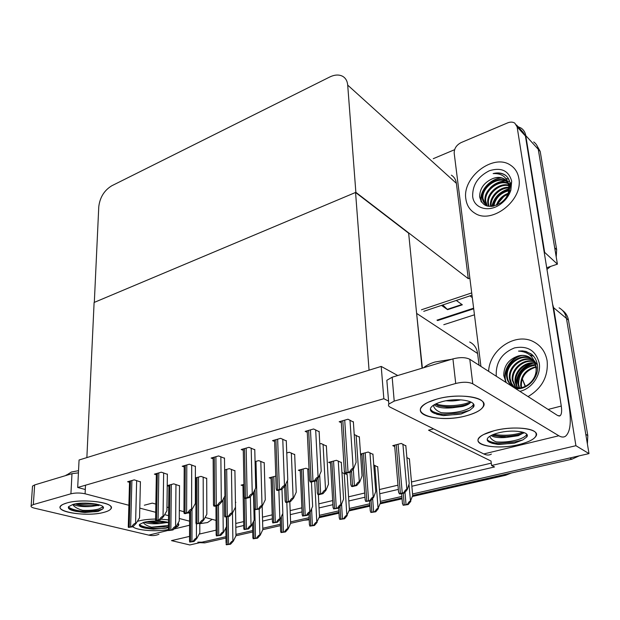 <?xml version="1.0" encoding="UTF-8"?>
<svg xmlns="http://www.w3.org/2000/svg" width="620" height="620" viewBox="0 0 620 620"><rect width="100%" height="100%" fill="white"/><g stroke="black" fill="none" stroke-linecap="round" stroke-linejoin="round"><path stroke-width="0.93" d="M144.336 505.223L152.287 503.122L155.845 504.091M166.966 507.106L168.648 507.555M179.32 510.454L183.962 511.709M188.279 512.88L189.619 513.236M205.127 517.444L216.054 520.405M411.866 486.25L494.535 466.945L491.567 465.504L491.017 461.04L428.552 430.203L433.605 428.87M479.066 365.219L477.609 353.509C476.796 348.091 474.161 344.255 469.696 342.007M422.375 368.102L416.307 310.302M189.55 536.385L171.484 540.625L189.836 544.957L225.975 536.688L201.957 542.182L197.803 542.175M235.833 527.349L243.73 525.512M262.586 521.102L272.335 518.832M290.3 514.631L302.041 511.895M319.029 507.927L332.894 504.688M348.828 500.968L364.971 497.201M379.75 493.745L398.335 489.405M225.866 527.86L226.044 542.818M216.132 530.146L199.152 534.13M552.56 304.025L553.598 307.675L575.918 445.703L589 453.607L412.564 493.985L569.78 458.01L571.872 459.203L412.695 495.489L410.494 501.123C409.719 500.976 408.712 502.037 407.472 504.3L403.163 505.261L402.411 502.89M401.861 496.434L380.331 501.363L401.861 496.434M369.76 503.781L349.3 508.462L369.76 503.781M338.861 510.857L319.401 515.305L338.861 510.857M309.086 517.669L290.586 521.9L309.086 517.669M280.387 524.233L262.787 528.263L280.387 524.233M252.697 530.573L235.949 534.401L252.697 530.573M575.918 445.703L491.567 465.504M553.598 307.675L566.463 318.424C565.572 313.666 563.123 310.139 559.108 307.846C563.123 310.139 565.572 313.666 566.463 318.424L589 453.607M443.788 324.702L474.455 314.805M235.771 523.458L243.652 521.598M262.485 517.15L272.211 514.856M290.144 510.617L301.863 507.85M318.82 503.851L332.661 500.58M348.564 496.829L364.676 493.024M379.425 489.544L397.978 485.166M411.479 481.972L491.272 463.14M353.377 422.05L347.998 419.221L339.171 421.732L341.341 422.7M405.837 445.873L401.225 443.439L392.762 445.648L394.715 446.524M319.13 431.675L313.604 428.978L305.149 431.381L307.28 432.272M360.561 454.367L362.003 454.964M372.961 454.367L368.21 452.042L360.538 454.034M286.293 440.905L280.635 438.34L272.521 440.642L274.621 441.456M341.333 462.528L336.451 460.311L328.623 462.35L330.538 463.086M254.774 449.764L249 447.314L241.203 449.523L243.265 450.267M224.494 458.273L218.612 455.933L211.126 458.056L213.156 458.746M140.407 481.903L134.284 479.857L127.612 481.748L129.526 482.298M243.947 484.398L241.118 485.135L242.955 485.724M275.768 476.106L269.212 477.818L271.079 478.454M309.039 469.418L305.9 468.263L298.36 470.224L300.251 470.913M167.369 474.323L161.324 472.184L154.395 474.153L156.349 474.742M195.385 466.457L189.41 464.217L182.21 466.263L184.202 466.899M195.935 497.744L195.362 497.581M359.36 437.092L354.214 434.519M409.401 458.986L406.883 457.56M326.376 446.028L321.129 443.564L319.773 443.928M377.696 466.907L373.759 465.008M294.686 454.615L289.315 452.251L286.75 452.957M264.221 462.861L258.742 460.614L255.068 461.613M234.91 470.805L229.33 468.65L224.626 469.929M179.498 485.817L173.755 483.84L167.23 485.623M167.23 485.739L168.896 486.227M284.658 487.188L283.673 487.305M206.692 478.446L201.027 476.385L195.377 477.927M195.377 478.71L195.943 478.888M347.146 474.54L341.953 472.626M316.75 481.291L315.51 480.849M235.429 502.464L235.856 502.363L235.422 502.231M383.842 398.714L381.215 366.412L79.066 460.009L77.694 487.475L383.842 398.714L388.577 401.117M77.694 487.475L85.297 489.498M381.215 366.412L397.753 375.519M355.562 192.464L369.055 370.179L86.87 457.591L94.108 302.467L355.562 192.464L408.65 233.213L422.065 368.195M518.01 126.65L521.188 128.146C523.691 129.89 525.218 132.37 525.775 135.594L544.662 252.371L557.411 264.143L546.701 267.739M471.704 292.911L421.461 309.783L471.704 292.911M544.662 252.371L544.244 252.511M469.851 278.14L468.278 278.682L456.39 183.334C455.871 179.653 454.196 176.925 451.36 175.15M355.865 192.34L347.704 85.111C347.332 81.011 345.658 78.081 342.69 76.33C339.008 74.4 334.676 74.632 329.701 77.027L111.755 185.783C104.245 190.387 99.913 197.377 98.774 206.731L94.318 302.374L355.865 192.34L468.278 278.682M525.775 135.594L538.269 149.327C537.703 146.15 536.184 143.693 533.712 141.957C536.184 143.693 537.703 146.15 538.269 149.327L557.411 264.143M433.256 158.689L454.592 149.699M562.433 310.364C565.696 312.705 567.711 315.944 568.462 320.091L566.463 318.424L585.784 434.302L587.807 435.596L587.396 443.99M568.462 320.091L587.807 435.596M579.25 455.839L571.872 459.203M401.985 497.93L380.44 502.843M369.869 505.254L349.385 509.919M338.946 512.298L319.471 516.739M309.155 519.087L290.633 523.311L288.199 528.829L287.812 528.721C286.975 528.604 285.928 529.612 284.696 531.728L280.992 532.557L280.604 530.449M280.434 525.636L262.818 529.65L260.26 535.107L259.865 535.006C259.013 534.905 257.974 535.889 256.734 537.974L253.162 538.772L252.844 536.742M252.728 531.952L235.964 535.773M225.99 538.044L204.809 542.872L199.842 542.671M536.455 144.716L540.214 151.466L538.269 149.327L554.691 247.806L556.667 249.69L556.218 256.982M540.214 151.466L556.667 249.69M550.607 266.429L546.964 269.382M471.99 295.197L423.762 311.325M442.789 304.963L447.617 309.675L441.471 305.404M456.281 300.452L462.342 304.808L447.617 309.675M235.429 502.231L235.972 535.765L233.298 541.167L232.903 541.066C232.035 540.973 230.989 541.95 229.756 544.004L226.308 544.779L226.06 543.841M233.298 541.167L230.562 544.205L226.308 544.779M230.562 544.205L229.756 544.004M199.787 523.466L199.795 532.929L196.866 538.416L196.439 538.307C195.525 538.207 194.432 539.206 193.153 541.291L189.728 542.082L189.534 540.167M196.866 538.416L194.014 541.5L189.728 542.082M194.014 541.5L193.153 541.291M179.506 485.553L179.242 521.056L176.049 526.736L175.6 526.62C174.615 526.504 173.445 527.535 172.089 529.712L168.555 530.573L168.4 528.628M176.049 526.736L173.011 529.945L168.555 530.573M173.011 529.945L172.089 529.712M140.415 481.632L139.554 517.746L136.051 523.513L135.571 523.396C134.525 523.272 133.3 524.326 131.889 526.543L128.387 527.418L128.301 525.551M136.051 523.513L132.874 526.775L128.387 527.418M132.858 526.783C136.834 530.441 156.085 531.89 168.392 529.573C156.085 531.89 136.834 530.441 132.858 526.783L131.889 526.543M167.377 474.044L166.919 510.74L163.517 516.576L163.044 516.452C162.014 516.321 160.789 517.382 159.371 519.638L155.728 520.552L155.597 518.583M163.517 516.576L160.34 519.886L155.728 520.552M160.34 519.886L159.371 519.638M195.385 466.163L195.362 503.463L192.076 509.361L191.603 509.229C190.588 509.09 189.364 510.167 187.938 512.461L184.148 513.414L183.962 511.345M192.076 509.361L188.899 512.725L185.109 513.67L184.148 513.414M188.899 512.725L187.938 512.461M224.487 457.963L224.936 495.892L221.782 501.859L221.317 501.72C220.309 501.564 219.093 502.657 217.659 504.998L213.714 505.982L213.466 503.82M221.782 501.859L218.604 505.269L214.667 506.261L213.714 505.982M218.604 505.269L217.659 504.998M254.766 449.438L255.719 488.01L252.704 494.047L252.255 493.9C251.255 493.737 250.038 494.845 248.604 497.217L244.497 498.255L244.172 495.992M252.704 494.047L249.542 497.511L245.435 498.542L244.497 498.255M249.542 497.511L248.604 497.217M226.362 517.041L226.486 526.644L223.657 532.192L223.239 532.084C222.34 531.976 221.239 532.983 219.96 535.107L216.403 535.92L216.163 533.929M223.657 532.192L220.805 535.323L216.403 535.92M220.805 535.323L219.96 535.107M253.487 492.474L254.146 520.134L251.433 525.745L251.03 525.628C250.131 525.512 249.046 526.535 247.76 528.689L244.071 529.534L243.769 527.457M251.433 525.745L248.597 528.914L244.071 529.534M248.597 528.914L247.76 528.689M281.984 489.188L282.844 513.375L280.263 519.048L279.86 518.932C278.977 518.808 277.892 519.839 276.597 522.032L272.777 522.916L272.397 520.754M280.263 519.048L277.427 522.265L272.777 522.916M277.427 522.265L276.597 522.032M311.457 481.972L312.627 506.362L310.186 512.105L309.791 511.981C308.923 511.841 307.846 512.887 306.551 515.119L302.583 516.034L302.126 513.794M310.186 512.105L307.357 515.367L302.583 516.034M307.357 515.367L306.551 515.119M262.175 505.998L262.818 529.643M260.26 535.107L257.533 538.183L253.162 538.772M257.533 538.183L256.734 537.974M289.803 501.704L290.64 523.303M288.199 528.829L285.479 531.952L280.992 532.557M285.479 531.952L284.696 531.728M318.354 494.621L319.478 516.724L316.789 522.203C315.96 522.087 314.929 523.102 313.689 525.249L309.845 526.109L309.38 523.923M317.161 522.319L314.456 525.481L309.845 526.109M314.456 525.481L313.689 525.249M206.692 478.175L206.84 514.244L203.755 519.986L203.306 519.87C202.337 519.738 201.174 520.784 199.81 523.001L196.137 523.892L195.928 521.862M203.755 519.986L200.725 523.241L196.137 523.892M200.725 523.241L199.81 523.001M234.91 470.518L235.499 507.168L232.531 512.98L232.097 512.856C231.136 512.717 229.974 513.779 228.61 516.034L224.789 516.956L224.517 514.832M232.531 512.98L229.508 516.282L224.789 516.956M229.508 516.282L228.61 516.034M264.213 462.559L265.275 499.821L262.446 505.695L262.02 505.564C261.074 505.416 259.912 506.493 258.548 508.78L254.572 509.741L254.231 507.532M262.446 505.695L259.431 509.051L254.572 509.741M259.431 509.051L258.548 508.78M436.643 399.148C454.181 393.948 479.361 395.676 483.065 402.155C485.445 407.293 480.019 411.789 466.79 415.64C438.65 423.84 404.969 413.176 428.025 402.341L436.643 399.148C459.536 392.243 490.513 397.9 482.964 407.115C480.485 410.525 475.098 413.362 466.79 415.64C444.447 422.042 414.168 416.857 421.406 407.363C423.685 404.178 428.769 401.435 436.643 399.148M494.279 430.675C510.531 426.343 532.681 427.529 535.773 432.775C537.726 437.154 532.286 441.045 519.452 444.455C494.341 451.065 465.434 443.548 483.763 434.473L494.279 430.675C515.026 425.057 541.756 429.032 535.742 436.511C533.448 439.657 528.015 442.308 519.452 444.455C499.131 449.717 473.029 446.043 478.787 438.387C480.903 435.418 486.072 432.853 494.279 430.675M465.876 199.059C466.775 205.406 469.797 210.141 474.951 213.264C491.8 224.696 523.381 200.113 518.839 178.382C517.855 172.561 515.081 168.16 510.524 165.176C493.334 153.024 461.923 177.398 465.876 199.059C461.923 177.398 493.334 153.024 510.524 165.176C515.081 168.16 517.855 172.561 518.839 178.382C523.381 200.113 491.8 224.696 474.951 213.264C469.797 210.141 466.775 205.406 465.876 199.059M528.062 396.591C542.05 388.26 548.406 376.363 547.142 360.894C545.546 352.021 541.004 345.635 533.525 341.736C515.546 332.033 489.451 349.672 488.607 371.326C489.451 349.672 515.546 332.033 533.525 341.736C541.004 345.635 545.546 352.021 547.142 360.894C548.406 376.363 542.05 388.26 528.062 396.591M480.926 366.404L454.196 153.295C454.104 148.614 456.413 145.049 461.125 142.584L507.579 122.9C510.368 121.783 512.779 121.853 514.802 123.124L517.126 126.899L561.271 406.046C562.007 411.2 561.611 414.447 560.077 415.795L557.752 415.601L469.797 359.282L472.765 383.796C468.542 381.858 462.869 381.757 455.723 383.478L452.933 358.895C459.993 357.112 465.612 357.236 469.797 359.282M516.483 124.969L523.11 132.262L525.427 136.005L569.137 406.666C571.454 422.22 570.261 432.062 565.548 436.201C563.681 437.457 561.433 437.309 558.829 435.767L472.765 383.796M387.043 382.695L386.841 380.293L392.166 377.208L394.212 401.109L455.723 383.478M394.212 401.109L388.825 404.07C388.058 405.279 388.531 406.325 390.236 407.208L483.802 453.949L558.829 435.767M392.166 377.208L452.933 358.895M491.373 454.088C489.18 455.39 486.661 455.344 483.802 453.949M66.82 502.983C80.267 498.844 109.391 501.526 111.011 506.865C111.871 508.974 109.6 510.771 104.207 512.267C85.777 517.762 48.213 510.655 63.527 504.145L66.82 502.983C82.84 498.038 116.777 502.89 110.794 508.974C109.817 510.252 107.617 511.353 104.207 512.267C88.513 516.925 55.118 512.446 60.682 506.137C61.597 504.936 63.643 503.889 66.82 502.983M138.958 520.909C143.615 519.761 149.157 519.142 155.589 519.056C149.157 519.142 143.615 519.761 138.958 520.909L137.361 521.35L138.958 520.909M161.03 519.173L168.5 519.909L161.03 519.173M178.064 523.156L178.622 523.877C179.273 525.287 178.072 526.605 175.011 527.837L178.452 525.636L178.064 523.156M189.596 521.18L179.265 518.475M168.555 515.669L164.649 514.646M155.705 512.298L139.787 508.129M128.875 505.269L85.095 493.791C80.213 492.737 75.485 492.745 70.92 493.799L71.982 473.68L78.43 472.858M32.457 487.01L32.519 486.103L34.658 484.925L33.325 504.579L70.92 493.799M33.325 504.579L31.163 505.703C30.605 506.649 31.698 507.47 34.449 508.16L148.73 535.122L168.493 530.34M34.658 484.925L71.982 473.68M158.929 534.262C155.721 535.657 152.326 535.951 148.73 535.122M199.787 523.698L207.545 522.536L212.141 519.343M526.775 434.341L526.489 434.899C524.931 437.054 521.226 438.867 515.383 440.355C508.826 441.889 502.464 442.401 496.302 441.897C502.502 442.866 508.927 442.812 515.577 441.735L522.869 439.898L514.53 443.106L498.186 444.517L490.606 442.734C487.514 441.579 486.522 440.076 487.622 438.232C489.095 436.178 492.675 434.403 498.356 432.907C512.577 429.087 530.875 431.784 526.775 436.945L522.869 439.898M524.179 432.621L518.219 435.713L506.23 437.441C498.945 438.03 493.869 437.394 491.017 435.558M487.165 439.487L490.606 442.734M489.8 436.255C490.428 438.542 492.598 440.417 496.302 441.897M492.264 434.953L493.776 435.659L506.23 437.441M493.59 434.403C504.44 435.992 514.236 435.263 522.978 432.202M487.521 440.301C493.753 443.649 502.758 444.579 514.53 443.106M492.931 435.294C502.138 436.953 511.252 436.604 520.281 434.24L523.861 432.969M491.815 443.246L498.186 444.517M496.372 376.301L496.232 375.387C495.837 362.181 501.913 353.028 514.453 347.928C527.527 345.402 535.796 350.471 539.237 363.142C541.337 375.007 531.828 388.794 519.862 391.336M531.503 358.732L530.875 358.399C520.242 352.54 504.68 364.483 506.61 376.51C507.23 381.3 509.632 384.726 513.817 386.779C523.737 391.933 538.532 379.378 535.773 366.901C534.192 356.926 528.449 351.656 518.537 351.091L522.373 350.874L526.054 351.447L532.123 354.656C535.052 357.407 536.819 360.894 537.416 365.126C539.493 377.44 526.806 390.801 515.344 388.453M506.098 382.524L503.75 375.542C503.812 365.8 508.617 359.29 518.165 356.004C522.056 355.058 525.597 355.361 528.783 356.911L530.534 357.934M531.813 359.019L531.565 358.895C520.939 353.036 505.401 364.963 507.323 376.976C507.772 380.827 509.524 383.881 512.57 386.136M514.53 387.244L521.846 388.159M535.618 376.348L536.471 367.389L535.168 363.336M532.952 360.274C522.273 355.865 508.408 367.513 510.183 378.843L511.423 383.238L514.096 386.903M532.681 359.941C522.009 355.113 507.648 366.846 509.477 378.378C509.849 381.711 511.26 384.501 513.709 386.733M533.944 361.708C523.28 358.926 511.461 370.179 513.019 380.688L515.755 387.454M533.712 361.336C523.024 358.151 510.702 369.512 512.314 380.231L515.329 387.337M534.773 363.336C524.404 362.096 514.476 372.791 515.825 382.517L517.545 387.779M517.793 388.182L518.103 388.647M534.579 362.909C524.109 361.297 513.732 372.139 515.127 382.06L517.088 387.717M535.417 365.188C524.35 367.172 518.739 373.55 518.599 384.322L519.482 387.849M535.277 364.707C525.334 364.529 516.692 374.728 517.909 383.873L518.986 387.856M535.835 367.296L534.688 367.575C525.62 370.838 521.172 377.014 521.358 386.113L521.614 387.616M535.75 366.761C525.652 369.442 520.622 375.743 520.668 385.671L521.064 387.709M537.424 365.172L534.192 360.677M535.773 366.901C534.952 362.158 532.518 358.755 528.472 356.694C525.264 355.206 521.823 354.973 518.165 356.004M532.812 363.281C521.885 367.195 516.476 374.681 516.584 385.733M533.595 356.206L530.054 355.175M522.211 355.454C510.245 357.934 502.208 372.574 506.253 382.625M531.247 353.958L525.543 351.401L518.537 351.091M531.193 363.421C521.56 367.335 516.553 374.31 516.158 384.338M533.464 356.05L529.767 354.942M520.637 355.547C509.5 358.577 502.192 372.318 505.742 381.951M511.694 181.172L510.849 190.216C508.966 195.827 505.509 200.477 500.495 204.158C488.831 212.885 473.781 208.397 472.665 196.408C472.409 185.047 477.989 176.491 489.397 170.725C501.262 167.137 508.695 170.616 511.694 181.172M505.967 197.811C508.423 193.82 509.338 189.898 508.718 186.047C507.338 177.359 502.154 173.205 493.148 173.584C497.628 172.414 501.549 172.841 504.913 174.856L505.424 175.197C508.051 177.289 509.617 180.133 510.128 183.737L509.276 191.502C507.656 196.168 504.796 199.996 500.681 202.965C489.335 208.971 482.314 206.91 479.624 196.765C479.764 188.41 484.181 182.334 492.869 178.529C497.356 177.033 501.278 177.312 504.626 179.358L506.091 180.49M507.23 181.947C498.015 175.421 481.174 187.728 483.003 198.741L485.538 204.36M506.966 181.559L506.641 181.342C497.442 174.708 480.485 187.046 482.314 198.106C482.662 201.206 484.111 203.546 486.661 205.135M508.09 183.66C498.55 179.32 484.088 191.146 485.755 201.267L487.126 205.383M507.896 183.21C498.418 178.335 483.36 190.293 485.065 200.632L486.708 205.158M508.648 185.651C498.992 183.381 487.033 194.564 488.475 203.763L489.002 206.088M508.539 185.124C498.899 182.342 486.289 193.711 487.8 203.143L488.506 205.941M508.911 187.992C499.433 187.635 490.009 197.966 491.172 206.243L491.195 206.413M508.881 187.372C499.302 186.55 489.273 197.121 490.505 205.623L490.614 206.367M510.245 185.264L508.012 182.389M510.245 185.682L509.043 185.264M508.726 190.766C500.34 193.022 495.38 198.137 493.846 206.096M508.826 190.022C499.658 192.2 494.427 197.609 493.125 206.243M507.749 194.331C502.82 196.532 499.364 200.043 497.387 204.871M508.106 193.324C502.239 195.618 498.325 199.609 496.364 205.305M509.392 186.705L508.322 183.458M508.718 186.047C508.206 182.923 506.718 180.575 504.246 178.986C500.952 177.064 497.163 176.909 492.869 178.529M508.888 189.208C499.945 192.022 494.404 197.741 492.264 206.383M509.663 181.52L507.509 181.087M506.54 180.994L506.021 180.97M505.23 180.963C499.488 181.265 494.473 183.574 490.18 187.883M485.879 187.124C482.035 192.231 480.554 197.238 481.446 202.151M510.818 190.309L510.679 182.83M506.238 175.894L505.23 175.173C501.774 173.042 497.744 172.515 493.148 173.584M508.904 188.813C499.619 191.611 493.946 197.486 491.869 206.429M508.818 179.366L505.85 178.366M501.665 178.041C489.916 178.297 478.989 191.619 481.035 201.5M423.739 367.691C426.126 365.474 429.869 363.584 434.961 362.01L451.492 359.329M446.082 400.784C451.391 401.047 452.91 401.117 459.11 400.202L460.986 399.83M473.494 404.139L473.021 405.124C471.339 407.456 467.674 409.409 462.009 410.975C455.049 412.765 448.128 413.346 441.262 412.711C448.159 413.842 455.134 413.757 462.179 412.463L469.789 410.254L461.14 414.013L443.385 415.617L434.713 413.463C430.745 411.928 429.497 409.944 430.97 407.511C432.558 405.294 436.085 403.395 441.549 401.83C457.227 397.141 478.439 400.977 473.285 407.332L469.789 410.254M470.859 401.985C469.882 403.729 467.108 405.216 462.536 406.449L452.081 407.828C443.068 408.534 437.1 407.511 434.186 404.767M430.342 409.192L434.713 413.463M433.427 405.24C433.884 408.324 436.488 410.82 441.262 412.711M435.31 404.155L438.503 405.875L452.081 407.828M435.736 403.946C446.012 407.162 462.923 405.558 470.479 401.807M430.916 410.51C438.069 414.64 448.144 415.811 461.14 414.013M437.945 405.643C446.718 407.363 455.529 407.185 464.396 405.116L469.518 403.465M436.589 414.238L443.385 415.617M168.439 525.458L151.513 527.178L168.423 526.837M168.206 522.365L159.417 523.613C152.884 524.078 147.746 523.621 143.995 522.241M168.415 527.426L166.075 528.186L153.349 529.216L145.475 528.209C140.639 527.256 138.663 525.993 139.531 524.412L144.173 522.203C152.939 520.467 161.037 520.552 168.47 522.451M139.392 524.644L141.174 526.519L145.475 528.209M143.181 522.474C144.491 524.404 147.273 525.969 151.513 527.178M146.335 521.738L159.417 523.613M152.133 521.064L163.013 521.327M139.423 524.582C143.204 527.829 157.697 529.356 166.075 528.186M148.42 521.42C154.961 522.458 160.975 522.621 166.447 521.9M141.368 526.636C144.235 527.868 148.226 528.728 153.349 529.216M65.922 475.501L71.393 472.045L78.538 470.657M103.013 506.904L98.619 509.059C94.178 510.19 88.862 510.601 82.669 510.307C88.831 511.012 94.132 511.004 98.565 510.291L102.579 509.082L98.262 511.376L84.7 512.507L75.88 511.337C69.967 510.144 67.541 508.586 68.58 506.664L72.842 504.479C83.824 501.115 107.09 504.409 103.021 508.609L102.579 509.082M100.06 505.091L91.124 506.47C83.289 506.997 77.267 506.315 73.075 504.417M98.262 511.376C89.303 512.779 72.602 510.864 68.425 506.92L70.525 509.214L75.88 511.337M72.757 504.502C74.175 506.92 77.477 508.85 82.669 510.307M75.462 503.889C79.918 505.587 85.142 506.447 91.124 506.47M80.027 503.293L96.17 504.037M76.996 503.634C84.94 505.269 92.217 505.618 98.828 504.68M70.827 509.4C74.222 510.903 78.849 511.942 84.7 512.507M341.318 462.225L343.573 499.077L341.279 504.882L340.892 504.75C340.047 504.603 338.969 505.664 337.675 507.935L333.545 508.888L333.002 506.579M341.279 504.882L338.466 508.199L333.545 508.888M338.466 508.199L337.675 507.935M372.938 454.034L375.743 491.505L373.612 497.38L373.232 497.24C372.403 497.085 371.341 498.154 370.039 500.464L365.746 501.456L365.103 499.085M373.612 497.38L370.814 500.735L365.746 501.456M370.814 500.735L370.039 500.464M405.805 445.524L409.2 483.623L407.255 489.568L406.89 489.42C406.077 489.25 405.023 490.343 403.729 492.691L399.257 493.721L398.497 491.296M407.255 489.568L404.48 492.978L400.009 494.008L399.257 493.721M404.48 492.978L403.729 492.691M286.277 440.557L287.781 479.795L284.929 485.902L284.479 485.755C283.503 485.576 282.294 486.7 280.86 489.118L276.574 490.195L276.163 487.847M284.929 485.902L281.774 489.42L277.489 490.498L276.574 490.195M281.774 489.42L280.86 489.118M319.114 431.303L321.207 471.239L318.533 477.416L318.091 477.261C317.138 477.067 315.937 478.198 314.495 480.671L310.023 481.794L309.512 479.368M318.533 477.416L315.386 480.988L310.922 482.112L310.023 481.794M315.386 480.988L314.495 480.671M353.346 421.654L356.089 462.311L353.609 468.557L353.183 468.387C352.245 468.178 351.052 469.332 349.603 471.843L344.937 473.021L344.317 470.526M353.609 468.557L350.478 472.184L345.813 473.354L344.937 473.021M350.478 472.184L349.603 471.843M294.671 454.289L296.252 492.171L293.57 498.116L293.144 497.984C292.214 497.821 291.067 498.906 289.687 501.239L285.556 502.246L285.13 499.953M293.57 498.116L290.555 501.518L286.425 502.518L285.556 502.246M290.555 501.518L289.687 501.239M326.353 445.687L328.484 484.22L325.965 490.226L325.547 490.087C324.64 489.916 323.493 491.017 322.121 493.388L317.812 494.435L317.293 492.063M325.965 490.226L322.966 493.683L318.665 494.721L317.812 494.435M322.966 493.683L322.121 493.388M359.329 436.736L362.057 475.928L359.724 482.011L359.313 481.856C358.422 481.678 357.291 482.794 355.911 485.212L351.424 486.297L350.796 483.864M359.724 482.011L356.74 485.514L352.253 486.599L351.424 486.297M356.74 485.514L355.911 485.212M347.13 474.254L349.393 509.911L346.851 515.445C346.038 515.313 345.014 516.344 343.767 518.529L339.783 519.421L339.233 517.165M347.216 515.561L344.526 518.769L339.783 519.421M344.526 518.769L343.767 518.529M377.673 466.604L380.44 502.828L378.06 508.423C377.27 508.284 376.255 509.322 375.007 511.546L370.869 512.476L370.218 510.159M378.425 508.547L375.743 511.802L370.869 512.476M375.743 511.802L375.007 511.546M409.378 458.661L412.695 495.481M410.843 501.262L408.185 504.564L403.163 505.261M408.185 504.564L407.472 504.3M416.95 313.604L477.609 353.509M347.704 85.111L456.39 183.334M412.455 496.232L505.633 475.276L511.407 472.99M304.25 520.211L309.186 519.731M319.176 517.452L338.985 512.949M349.106 510.647L369.915 505.912M380.176 503.572L402.047 498.596M304.358 520.18L308.605 519.862L307.396 519.49M503.642 474.757L504.657 475.253L509.919 473.331M525.194 386.485L522.28 378.843M204.809 542.872L201.957 542.182M436.984 320.153L473.626 308.187M472.293 297.592L469.983 295.872M447.245 309.357L461.916 304.505M226.781 516.941L227.129 544.507M228.199 516.6L228.555 544.182M232.485 513.034L232.903 541.066M190.603 510.919L190.526 541.803M192.014 509.431L191.952 541.477M196.447 523.97L196.439 538.307M169.888 484.894L169.376 530.271M171.329 484.499L170.841 529.914M175.964 484.499L175.6 526.62M130.471 480.942L129.185 527.109M131.897 480.539L130.634 526.744M136.656 480.546L135.571 523.396M157.348 473.316L156.566 520.226M158.828 472.897L158.077 519.847M163.657 472.905L163.044 516.452M185.264 465.395L185.031 513.073M186.806 464.954L186.605 512.678M191.704 464.961L191.603 509.229M214.287 457.157L214.652 505.633M215.892 456.707L216.287 505.223M220.86 456.707L221.317 501.72M244.481 448.593L245.481 497.883M246.148 448.121L247.186 497.457M251.193 448.121L252.255 493.9M216.992 505.672L217.248 535.634M218.449 505.308L218.721 535.293M222.89 499.759L223.239 532.084M244.327 497.752L244.954 529.24M245.861 498.433L246.481 528.883M250.379 496.589L251.03 525.628M272.257 477.028L273.699 522.598M273.808 476.617L275.288 522.234M278.868 490.149L279.86 518.932M301.506 469.41L303.552 515.708M303.118 468.983L305.203 515.329M307.776 468.953L309.791 511.981M253.611 521.234L254.022 538.493M254.82 509.818L255.502 538.16M259.199 509.105L259.865 535.006M281.341 516.669L281.891 532.262M282.774 513.531L283.425 531.921M286.828 502.425L287.812 528.721M310.147 512.151L310.783 525.807M311.589 508.811L312.379 525.45M314.751 481.151L316.789 522.203M196.997 477.485L196.997 523.575M198.493 477.075L198.524 523.21M203.19 477.067L203.306 519.87M225.138 469.797L225.696 516.63M226.688 469.371L227.284 516.243M231.454 469.363L232.097 512.856M255.037 489.366L255.525 509.4M255.983 461.365L257.176 509.005M260.819 461.35L262.02 505.564M548.119 409.44L561.271 406.046M525.427 136.005L517.126 126.899M173.871 529.031L189.581 525.225M85.49 485.212L85.095 493.791M530.604 363.506L527.899 365.234M331.878 461.497L334.567 508.547M333.552 461.063L336.28 508.152M338.272 461.024L340.892 504.75M363.436 453.282L366.823 501.1M365.18 452.832L368.606 500.689M369.962 452.778L373.232 497.24M396.25 444.742L400.388 493.35M398.063 444.269L402.24 492.923M402.907 444.207L406.89 489.42M275.916 439.673L277.613 489.808M277.651 439.185L279.387 489.366M282.767 439.177L284.479 485.755M308.667 430.381L311.116 481.391M310.481 429.869L312.976 480.926M315.673 429.854L318.091 477.261M342.829 420.693L346.099 472.603M344.72 420.151L348.037 472.114M349.99 420.128L353.183 468.387M285.89 483.856L286.564 501.89M287.478 480.454L288.277 501.471M291.338 453.026L293.144 497.984M318.052 477.966L318.874 494.062M319.68 474.765L320.656 493.629M323.082 444.362L325.547 490.087M351.563 470.929L352.54 485.91M353.307 468.898L354.4 485.46M356.144 435.333L359.313 481.856M340.008 506.377L340.767 519.103M341.55 504.2L342.426 518.739M344.224 473.145L346.851 515.445M371.054 500.449L371.899 512.143M372.651 498.526L373.62 511.764M374.829 465.442L378.06 508.423M403.248 493.264L404.256 504.92M404.984 492.357L406.038 504.517M408.991 484.267L410.494 501.123M505.161 475.385L412.37 496.488M402.062 498.829L380.091 503.828M369.931 506.137L349.013 510.896M338.993 513.174L319.075 517.7M525.45 386.369L522.288 378.82M473.696 308.791L437.604 320.571M189.619 511.957L189.534 541.252M168.911 485.158L168.384 529.821M129.557 481.197L128.27 526.806M156.364 473.595L155.574 519.855M184.21 465.697L183.954 512.624M213.141 457.482L213.474 505.106M243.242 448.942L244.203 497.279M215.938 505.936L216.171 535.021M242.939 484.662L243.784 528.55M271.041 477.338L272.436 521.839M300.196 469.751L302.173 514.871M252.534 523.466L252.867 537.765M280.209 519.111L280.635 531.464M308.899 513.593L309.426 524.931M195.943 477.772L195.928 523.055M224.316 497.062L224.533 516.034M253.851 491.745L254.254 508.733M560.077 415.795L558.961 416.074M386.841 380.293L388.825 404.07M32.519 486.103L31.163 505.703M526.775 436.945L526.489 434.899M520.281 434.24L518.219 435.713M530.875 358.399L531.565 358.895M503.765 196.602L498.139 203.182M509.284 191.502L510.849 190.216M500.681 202.965L500.495 204.158M506.641 181.342L507.175 181.869M473.285 407.332L473.021 405.124M464.396 405.116L462.536 406.449M167.919 522.28L167.09 522.73M66.185 475.424L66.208 474.951M103.021 508.609L103.083 507.005M99.704 504.959L98.27 505.68M330.468 461.869L333.056 507.633M361.91 453.677L365.172 500.1M394.599 445.168L398.575 492.264M274.575 440.061L276.202 489.118M307.21 430.799L309.574 480.616M341.24 421.143L344.387 471.735M284.627 486.243L285.169 501.138M316.657 479.539L317.347 493.225M350.052 472.293L350.866 484.987M338.69 507.935L339.287 518.15M369.567 501.03L370.287 511.113M401.621 493.636L402.489 503.804"/></g></svg>
